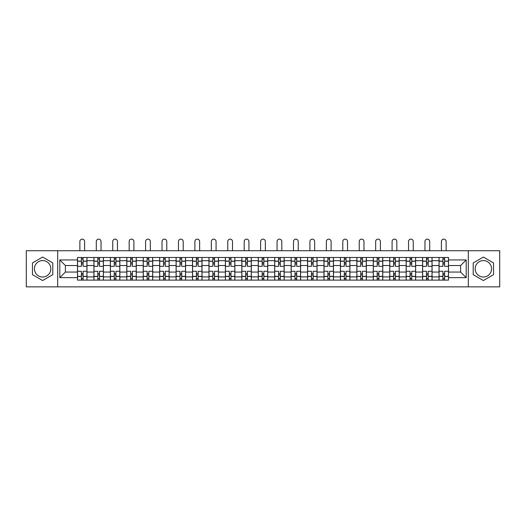 <?xml version="1.0" encoding="UTF-8"?>
<svg xmlns="http://www.w3.org/2000/svg" width="526" height="526" viewBox="0 0 526 526"><rect width="100%" height="100%" fill="white"/><g stroke="black" fill="none" stroke-linecap="round" stroke-linejoin="round"><path stroke-width="0.79" d="M42.626 277.011A8.219 8.219 0 0 1 34.414 268.793A8.219 8.219 0 0 1 42.626 260.58A8.219 8.219 0 0 1 50.844 268.793A8.219 8.219 0 0 1 42.626 277.011M483.374 277.011A8.219 8.219 0 0 1 475.156 268.793A8.219 8.219 0 0 1 483.374 260.58A8.219 8.219 0 0 1 491.586 268.793A8.219 8.219 0 0 1 483.374 277.011M468.311 286.861L499.7 286.861L499.7 250.731L26.3 250.731L26.3 286.861L468.311 286.861L468.311 250.731M93.93 280.115L93.93 260.686L86.974 260.686L86.974 280.115M86.974 260.686L86.974 257.47M93.93 260.686L93.93 257.47M103.412 257.47L103.412 280.115M110.361 280.115L110.361 257.47M119.843 257.47L119.843 280.115M126.792 280.115L126.792 257.47M136.273 257.47L136.273 280.115M143.23 280.115L143.23 257.47M152.711 257.47L152.711 280.115M159.661 280.115L159.661 257.47M169.142 257.47L169.142 280.115M176.092 280.115L176.092 257.47M185.573 257.47L185.573 280.115M192.529 280.115L192.529 257.47M202.01 257.47L202.01 280.115M208.96 280.115L208.96 257.47M218.441 257.47L218.441 280.115M225.391 280.115L225.391 257.47M234.872 257.47L234.872 280.115M241.828 280.115L241.828 257.47M251.31 257.47L251.31 280.115M258.259 280.115L258.259 257.47M267.741 257.47L267.741 280.115M274.69 280.115L274.69 257.47M284.171 257.47L284.171 280.115M291.128 280.115L291.128 257.47M300.609 257.47L300.609 280.115M307.559 280.115L307.559 257.47M317.04 257.47L317.04 280.115M323.99 280.115L323.99 257.47M333.471 257.47L333.471 280.115M340.427 280.115L340.427 257.47M349.908 257.47L349.908 280.115M356.858 280.115L356.858 257.47M366.339 257.47L366.339 280.115M373.289 280.115L373.289 257.47M382.77 257.47L382.77 280.115M389.727 280.115L389.727 257.47M399.208 257.47L399.208 280.115M406.157 280.115L406.157 257.47M415.639 257.47L415.639 280.115M422.588 280.115L422.588 257.47M432.07 257.47L432.07 280.115M439.026 280.115L439.026 257.47M439.026 272.06L432.07 272.06M422.588 272.06L415.639 272.06M406.157 272.06L399.208 272.06M389.727 272.06L382.77 272.06M373.289 272.06L366.339 272.06M356.858 272.06L349.908 272.06M340.427 272.06L333.471 272.06M323.99 272.06L317.04 272.06M307.559 272.06L300.609 272.06M291.128 272.06L284.171 272.06M274.69 272.06L267.741 272.06M258.259 272.06L251.31 272.06M241.828 272.06L234.872 272.06M225.391 272.06L218.441 272.06M208.96 272.06L202.01 272.06M192.529 272.06L185.573 272.06M176.092 272.06L169.142 272.06M159.661 272.06L152.711 272.06M143.23 272.06L136.273 272.06M126.792 272.06L119.843 272.06M110.361 272.06L103.412 272.06M93.93 272.06L86.974 272.06M439.026 265.531L432.07 265.531M422.588 265.531L415.639 265.531M406.157 265.531L399.208 265.531M389.727 265.531L382.77 265.531M373.289 265.531L366.339 265.531M356.858 265.531L349.908 265.531M340.427 265.531L333.471 265.531M323.99 265.531L317.04 265.531M307.559 265.531L300.609 265.531M291.128 265.531L284.171 265.531M274.69 265.531L267.741 265.531M258.259 265.531L251.31 265.531M241.828 265.531L234.872 265.531M225.391 265.531L218.441 265.531M208.96 265.531L202.01 265.531M192.529 265.531L185.573 265.531M176.092 265.531L169.142 265.531M159.661 265.531L152.711 265.531M143.23 265.531L136.273 265.531M126.792 265.531L119.843 265.531M110.361 265.531L103.412 265.531M93.93 265.531L86.974 265.531M65.382 272.06L77.493 272.06L77.493 265.531L65.382 265.531L65.382 272.06L59.8 277.643L59.8 259.943L77.493 259.943L77.493 265.531M448.507 265.531L448.507 272.06L460.618 272.06L460.618 265.531L448.507 265.531L448.507 257.47L77.493 257.47L77.493 259.943M448.507 259.943L466.2 259.943L466.2 277.643L448.507 277.643L448.507 272.06M77.493 272.06L77.493 280.115L448.507 280.115L448.507 277.643M77.493 277.643L59.8 277.643M57.689 286.861L57.689 250.731M52.791 262.928L42.626 257.056L32.461 262.928L32.461 274.664L42.626 280.529L52.791 274.664L52.791 262.928M493.539 262.928L483.374 257.056L473.209 262.928L473.209 274.664L483.374 280.529L493.539 274.664L493.539 262.928M83.082 278.537L81.392 278.537M81.392 259.048L83.082 259.048M99.513 278.537L97.829 278.537M97.829 259.048L99.513 259.048M115.944 278.537L114.26 278.537M114.26 259.048L115.944 259.048M132.381 278.537L130.691 278.537M130.691 259.048L132.381 259.048M148.812 278.537L147.129 278.537M147.129 259.048L148.812 259.048M165.243 278.537L163.56 278.537M163.56 259.048L165.243 259.048M181.68 278.537L179.991 278.537M179.991 259.048L181.68 259.048M198.111 278.537L196.422 278.537M196.422 259.048L198.111 259.048M214.542 278.537L212.859 278.537M212.859 259.048L214.542 259.048M230.98 278.537L229.29 278.537M229.29 259.048L230.98 259.048M247.411 278.537L245.721 278.537M245.721 259.048L247.411 259.048M263.842 278.537L262.158 278.537M262.158 259.048L263.842 259.048M280.279 278.537L278.589 278.537M278.589 259.048L280.279 259.048M296.71 278.537L295.02 278.537M295.02 259.048L296.71 259.048M313.141 278.537L311.458 278.537M311.458 259.048L313.141 259.048M329.578 278.537L327.889 278.537M327.889 259.048L329.578 259.048M346.009 278.537L344.32 278.537M344.32 259.048L346.009 259.048M362.44 278.537L360.757 278.537M360.757 259.048L362.44 259.048M378.871 278.537L377.188 278.537M377.188 259.048L378.871 259.048M395.309 278.537L393.619 278.537M393.619 259.048L395.309 259.048M411.74 278.537L410.056 278.537M410.056 259.048L411.74 259.048M428.171 278.537L426.487 278.537M426.487 259.048L428.171 259.048M444.608 278.537L442.918 278.537M442.918 259.048L444.608 259.048M59.8 259.943L65.382 265.531M460.618 272.06L466.2 277.643M460.618 265.531L466.2 259.943M86.921 280.115L86.921 266.32L83.082 266.32L83.082 257.47M81.392 257.47L81.392 266.32L77.546 266.32L77.546 257.47M84.607 250.731L84.607 241.513A2.367 2.367 0 0 0 82.234 239.139A2.367 2.367 0 0 0 79.867 241.513L79.867 250.731M86.921 266.32L86.921 257.47M77.546 280.115L77.546 271.271L81.392 271.271L81.392 280.115M83.082 280.115L83.082 271.271L86.921 271.271M81.392 263.999L83.082 263.999M77.546 271.271L77.546 266.32M83.082 273.586L81.392 273.586M83.082 278.747L81.392 278.747M81.392 274.953L83.082 274.953M83.082 262.632L81.392 262.632M81.392 258.838L83.082 258.838M103.359 280.115L103.359 266.32L99.513 266.32L99.513 257.47M97.829 257.47L97.829 266.32L93.983 266.32L93.983 257.47M101.038 250.731L101.038 241.513A2.367 2.367 0 0 0 98.671 239.139A2.367 2.367 0 0 0 96.297 241.513L96.297 250.731M103.359 266.32L103.359 257.47M93.983 280.115L93.983 271.271L97.829 271.271L97.829 280.115M99.513 280.115L99.513 271.271L103.359 271.271M97.829 263.999L99.513 263.999M93.983 271.271L93.983 266.32M99.513 273.586L97.829 273.586M99.513 278.747L97.829 278.747M97.829 274.953L99.513 274.953M99.513 262.632L97.829 262.632M97.829 258.838L99.513 258.838M119.79 280.115L119.79 266.32L115.944 266.32L115.944 257.47M114.26 257.47L114.26 266.32L110.414 266.32L110.414 257.47M117.469 250.731L117.469 241.513A2.367 2.367 0 0 0 115.102 239.139A2.367 2.367 0 0 0 112.735 241.513L112.735 250.731M119.79 266.32L119.79 257.47M110.414 280.115L110.414 271.271L114.26 271.271L114.26 280.115M115.944 280.115L115.944 271.271L119.79 271.271M114.26 263.999L115.944 263.999M110.414 271.271L110.414 266.32M115.944 273.586L114.26 273.586M115.944 278.747L114.26 278.747M114.26 274.953L115.944 274.953M115.944 262.632L114.26 262.632M114.26 258.838L115.944 258.838M136.221 280.115L136.221 266.32L132.381 266.32L132.381 257.47M130.691 257.47L130.691 266.32L126.845 266.32L126.845 257.47M133.906 250.731L133.906 241.513A2.367 2.367 0 0 0 131.533 239.139A2.367 2.367 0 0 0 129.166 241.513L129.166 250.731M136.221 266.32L136.221 257.47M126.845 280.115L126.845 271.271L130.691 271.271L130.691 280.115M132.381 280.115L132.381 271.271L136.221 271.271M130.691 263.999L132.381 263.999M126.845 271.271L126.845 266.32M132.381 273.586L130.691 273.586M132.381 278.747L130.691 278.747M130.691 274.953L132.381 274.953M132.381 262.632L130.691 262.632M130.691 258.838L132.381 258.838M152.658 280.115L152.658 266.32L148.812 266.32L148.812 257.47M147.129 257.47L147.129 266.32L143.282 266.32L143.282 257.47M150.337 250.731L150.337 241.513A2.367 2.367 0 0 0 147.97 239.139A2.367 2.367 0 0 0 145.597 241.513L145.597 250.731M152.658 266.32L152.658 257.47M143.282 280.115L143.282 271.271L147.129 271.271L147.129 280.115M148.812 280.115L148.812 271.271L152.658 271.271M147.129 263.999L148.812 263.999M143.282 271.271L143.282 266.32M148.812 273.586L147.129 273.586M148.812 278.747L147.129 278.747M147.129 274.953L148.812 274.953M148.812 262.632L147.129 262.632M147.129 258.838L148.812 258.838M169.089 280.115L169.089 266.32L165.243 266.32L165.243 257.47M163.56 257.47L163.56 266.32L159.713 266.32L159.713 257.47M166.768 250.731L166.768 241.513A2.367 2.367 0 0 0 164.401 239.139A2.367 2.367 0 0 0 162.034 241.513L162.034 250.731M169.089 266.32L169.089 257.47M159.713 280.115L159.713 271.271L163.56 271.271L163.56 280.115M165.243 280.115L165.243 271.271L169.089 271.271M163.56 263.999L165.243 263.999M159.713 271.271L159.713 266.32M165.243 273.586L163.56 273.586M165.243 278.747L163.56 278.747M163.56 274.953L165.243 274.953M165.243 262.632L163.56 262.632M163.56 258.838L165.243 258.838M185.52 280.115L185.52 266.32L181.68 266.32L181.68 257.47M179.991 257.47L179.991 266.32L176.144 266.32L176.144 257.47M183.206 250.731L183.206 241.513A2.367 2.367 0 0 0 180.832 239.139A2.367 2.367 0 0 0 178.465 241.513L178.465 250.731M185.52 266.32L185.52 257.47M176.144 280.115L176.144 271.271L179.991 271.271L179.991 280.115M181.68 280.115L181.68 271.271L185.52 271.271M179.991 263.999L181.68 263.999M176.144 271.271L176.144 266.32M181.68 273.586L179.991 273.586M181.68 278.747L179.991 278.747M179.991 274.953L181.68 274.953M181.68 262.632L179.991 262.632M179.991 258.838L181.68 258.838M201.958 280.115L201.958 266.32L198.111 266.32L198.111 257.47M196.422 257.47L196.422 266.32L192.582 266.32L192.582 257.47M199.637 250.731L199.637 241.513A2.367 2.367 0 0 0 197.27 239.139A2.367 2.367 0 0 0 194.896 241.513L194.896 250.731M201.958 266.32L201.958 257.47M192.582 280.115L192.582 271.271L196.422 271.271L196.422 280.115M198.111 280.115L198.111 271.271L201.958 271.271M196.422 263.999L198.111 263.999M192.582 271.271L192.582 266.32M198.111 273.586L196.422 273.586M198.111 278.747L196.422 278.747M196.422 274.953L198.111 274.953M198.111 262.632L196.422 262.632M196.422 258.838L198.111 258.838M218.389 280.115L218.389 266.32L214.542 266.32L214.542 257.47M212.859 257.47L212.859 266.32L209.013 266.32L209.013 257.47M216.068 250.731L216.068 241.513A2.367 2.367 0 0 0 213.701 239.139A2.367 2.367 0 0 0 211.334 241.513L211.334 250.731M218.389 266.32L218.389 257.47M209.013 280.115L209.013 271.271L212.859 271.271L212.859 280.115M214.542 280.115L214.542 271.271L218.389 271.271M212.859 263.999L214.542 263.999M209.013 271.271L209.013 266.32M214.542 273.586L212.859 273.586M214.542 278.747L212.859 278.747M212.859 274.953L214.542 274.953M214.542 262.632L212.859 262.632M212.859 258.838L214.542 258.838M234.82 280.115L234.82 266.32L230.98 266.32L230.98 257.47M229.29 257.47L229.29 266.32L225.444 266.32L225.444 257.47M232.505 250.731L232.505 241.513A2.367 2.367 0 0 0 230.132 239.139A2.367 2.367 0 0 0 227.765 241.513L227.765 250.731M234.82 266.32L234.82 257.47M225.444 280.115L225.444 271.271L229.29 271.271L229.29 280.115M230.98 280.115L230.98 271.271L234.82 271.271M229.29 263.999L230.98 263.999M225.444 271.271L225.444 266.32M230.98 273.586L229.29 273.586M230.98 278.747L229.29 278.747M229.29 274.953L230.98 274.953M230.98 262.632L229.29 262.632M229.29 258.838L230.98 258.838M251.257 280.115L251.257 266.32L247.411 266.32L247.411 257.47M245.721 257.47L245.721 266.32L241.881 266.32L241.881 257.47M248.936 250.731L248.936 241.513A2.367 2.367 0 0 0 246.569 239.139A2.367 2.367 0 0 0 244.195 241.513L244.195 250.731M251.257 266.32L251.257 257.47M241.881 280.115L241.881 271.271L245.721 271.271L245.721 280.115M247.411 280.115L247.411 271.271L251.257 271.271M245.721 263.999L247.411 263.999M241.881 271.271L241.881 266.32M247.411 273.586L245.721 273.586M247.411 278.747L245.721 278.747M245.721 274.953L247.411 274.953M247.411 262.632L245.721 262.632M245.721 258.838L247.411 258.838M267.688 280.115L267.688 266.32L263.842 266.32L263.842 257.47M262.158 257.47L262.158 266.32L258.312 266.32L258.312 257.47M265.367 250.731L265.367 241.513A2.367 2.367 0 0 0 263 239.139A2.367 2.367 0 0 0 260.633 241.513L260.633 250.731M267.688 266.32L267.688 257.47M258.312 280.115L258.312 271.271L262.158 271.271L262.158 280.115M263.842 280.115L263.842 271.271L267.688 271.271M262.158 263.999L263.842 263.999M258.312 271.271L258.312 266.32M263.842 273.586L262.158 273.586M263.842 278.747L262.158 278.747M262.158 274.953L263.842 274.953M263.842 262.632L262.158 262.632M262.158 258.838L263.842 258.838M284.119 280.115L284.119 266.32L280.279 266.32L280.279 257.47M278.589 257.47L278.589 266.32L274.743 266.32L274.743 257.47M281.805 250.731L281.805 241.513A2.367 2.367 0 0 0 279.431 239.139A2.367 2.367 0 0 0 277.064 241.513L277.064 250.731M284.119 266.32L284.119 257.47M274.743 280.115L274.743 271.271L278.589 271.271L278.589 280.115M280.279 280.115L280.279 271.271L284.119 271.271M278.589 263.999L280.279 263.999M274.743 271.271L274.743 266.32M280.279 273.586L278.589 273.586M280.279 278.747L278.589 278.747M278.589 274.953L280.279 274.953M280.279 262.632L278.589 262.632M278.589 258.838L280.279 258.838M300.556 280.115L300.556 266.32L296.71 266.32L296.71 257.47M295.02 257.47L295.02 266.32L291.18 266.32L291.18 257.47M298.235 250.731L298.235 241.513A2.367 2.367 0 0 0 295.868 239.139A2.367 2.367 0 0 0 293.495 241.513L293.495 250.731M300.556 266.32L300.556 257.47M291.18 280.115L291.18 271.271L295.02 271.271L295.02 280.115M296.71 280.115L296.71 271.271L300.556 271.271M295.02 263.999L296.71 263.999M291.18 271.271L291.18 266.32M296.71 273.586L295.02 273.586M296.71 278.747L295.02 278.747M295.02 274.953L296.71 274.953M296.71 262.632L295.02 262.632M295.02 258.838L296.71 258.838M316.987 280.115L316.987 266.32L313.141 266.32L313.141 257.47M311.458 257.47L311.458 266.32L307.611 266.32L307.611 257.47M314.666 250.731L314.666 241.513A2.367 2.367 0 0 0 312.299 239.139A2.367 2.367 0 0 0 309.932 241.513L309.932 250.731M316.987 266.32L316.987 257.47M307.611 280.115L307.611 271.271L311.458 271.271L311.458 280.115M313.141 280.115L313.141 271.271L316.987 271.271M311.458 263.999L313.141 263.999M307.611 271.271L307.611 266.32M313.141 273.586L311.458 273.586M313.141 278.747L311.458 278.747M311.458 274.953L313.141 274.953M313.141 262.632L311.458 262.632M311.458 258.838L313.141 258.838M333.418 280.115L333.418 266.32L329.578 266.32L329.578 257.47M327.889 257.47L327.889 266.32L324.042 266.32L324.042 257.47M331.104 250.731L331.104 241.513A2.367 2.367 0 0 0 328.73 239.139A2.367 2.367 0 0 0 326.363 241.513L326.363 250.731M333.418 266.32L333.418 257.47M324.042 280.115L324.042 271.271L327.889 271.271L327.889 280.115M329.578 280.115L329.578 271.271L333.418 271.271M327.889 263.999L329.578 263.999M324.042 271.271L324.042 266.32M329.578 273.586L327.889 273.586M329.578 278.747L327.889 278.747M327.889 274.953L329.578 274.953M329.578 262.632L327.889 262.632M327.889 258.838L329.578 258.838M349.856 280.115L349.856 266.32L346.009 266.32L346.009 257.47M344.32 257.47L344.32 266.32L340.48 266.32L340.48 257.47M347.535 250.731L347.535 241.513A2.367 2.367 0 0 0 345.168 239.139A2.367 2.367 0 0 0 342.794 241.513L342.794 250.731M349.856 266.32L349.856 257.47M340.48 280.115L340.48 271.271L344.32 271.271L344.32 280.115M346.009 280.115L346.009 271.271L349.856 271.271M344.32 263.999L346.009 263.999M340.48 271.271L340.48 266.32M346.009 273.586L344.32 273.586M346.009 278.747L344.32 278.747M344.32 274.953L346.009 274.953M346.009 262.632L344.32 262.632M344.32 258.838L346.009 258.838M366.287 280.115L366.287 266.32L362.44 266.32L362.44 257.47M360.757 257.47L360.757 266.32L356.911 266.32L356.911 257.47M363.966 250.731L363.966 241.513A2.367 2.367 0 0 0 361.599 239.139A2.367 2.367 0 0 0 359.232 241.513L359.232 250.731M366.287 266.32L366.287 257.47M356.911 280.115L356.911 271.271L360.757 271.271L360.757 280.115M362.44 280.115L362.44 271.271L366.287 271.271M360.757 263.999L362.44 263.999M356.911 271.271L356.911 266.32M362.44 273.586L360.757 273.586M362.44 278.747L360.757 278.747M360.757 274.953L362.44 274.953M362.44 262.632L360.757 262.632M360.757 258.838L362.44 258.838M382.718 280.115L382.718 266.32L378.871 266.32L378.871 257.47M377.188 257.47L377.188 266.32L373.342 266.32L373.342 257.47M380.403 250.731L380.403 241.513A2.367 2.367 0 0 0 378.03 239.139A2.367 2.367 0 0 0 375.663 241.513L375.663 250.731M382.718 266.32L382.718 257.47M373.342 280.115L373.342 271.271L377.188 271.271L377.188 280.115M378.871 280.115L378.871 271.271L382.718 271.271M377.188 263.999L378.871 263.999M373.342 271.271L373.342 266.32M378.871 273.586L377.188 273.586M378.871 278.747L377.188 278.747M377.188 274.953L378.871 274.953M378.871 262.632L377.188 262.632M377.188 258.838L378.871 258.838M399.155 280.115L399.155 266.32L395.309 266.32L395.309 257.47M393.619 257.47L393.619 266.32L389.779 266.32L389.779 257.47M396.834 250.731L396.834 241.513A2.367 2.367 0 0 0 394.467 239.139A2.367 2.367 0 0 0 392.094 241.513L392.094 250.731M399.155 266.32L399.155 257.47M389.779 280.115L389.779 271.271L393.619 271.271L393.619 280.115M395.309 280.115L395.309 271.271L399.155 271.271M393.619 263.999L395.309 263.999M389.779 271.271L389.779 266.32M395.309 273.586L393.619 273.586M395.309 278.747L393.619 278.747M393.619 274.953L395.309 274.953M395.309 262.632L393.619 262.632M393.619 258.838L395.309 258.838M415.586 280.115L415.586 266.32L411.74 266.32L411.74 257.47M410.056 257.47L410.056 266.32L406.21 266.32L406.21 257.47M413.265 250.731L413.265 241.513A2.367 2.367 0 0 0 410.898 239.139A2.367 2.367 0 0 0 408.531 241.513L408.531 250.731M415.586 266.32L415.586 257.47M406.21 280.115L406.21 271.271L410.056 271.271L410.056 280.115M411.74 280.115L411.74 271.271L415.586 271.271M410.056 263.999L411.74 263.999M406.21 271.271L406.21 266.32M411.74 273.586L410.056 273.586M411.74 278.747L410.056 278.747M410.056 274.953L411.74 274.953M411.74 262.632L410.056 262.632M410.056 258.838L411.74 258.838M432.017 280.115L432.017 266.32L428.171 266.32L428.171 257.47M426.487 257.47L426.487 266.32L422.641 266.32L422.641 257.47M429.703 250.731L429.703 241.513A2.367 2.367 0 0 0 427.329 239.139A2.367 2.367 0 0 0 424.962 241.513L424.962 250.731M432.017 266.32L432.017 257.47M422.641 280.115L422.641 271.271L426.487 271.271L426.487 280.115M428.171 280.115L428.171 271.271L432.017 271.271M426.487 263.999L428.171 263.999M422.641 271.271L422.641 266.32M428.171 273.586L426.487 273.586M428.171 278.747L426.487 278.747M426.487 274.953L428.171 274.953M428.171 262.632L426.487 262.632M426.487 258.838L428.171 258.838M448.454 280.115L448.454 266.32L444.608 266.32L444.608 257.47M442.918 257.47L442.918 266.32L439.078 266.32L439.078 257.47M446.133 250.731L446.133 241.513A2.367 2.367 0 0 0 443.766 239.139A2.367 2.367 0 0 0 441.393 241.513L441.393 250.731M448.454 266.32L448.454 257.47M439.078 280.115L439.078 271.271L442.918 271.271L442.918 280.115M444.608 280.115L444.608 271.271L448.454 271.271M442.918 263.999L444.608 263.999M439.078 271.271L439.078 266.32M444.608 273.586L442.918 273.586M444.608 278.747L442.918 278.747M442.918 274.953L444.608 274.953M444.608 262.632L442.918 262.632M442.918 258.838L444.608 258.838M422.588 260.686L415.639 260.686M406.157 260.686L399.208 260.686M389.727 260.686L382.77 260.686M373.289 260.686L366.339 260.686M356.858 260.686L349.908 260.686M340.427 260.686L333.471 260.686M323.99 260.686L317.04 260.686M307.559 260.686L300.609 260.686M291.128 260.686L284.171 260.686M274.69 260.686L267.741 260.686M258.259 260.686L251.31 260.686M241.828 260.686L234.872 260.686M225.391 260.686L218.441 260.686M208.96 260.686L202.01 260.686M192.529 260.686L185.573 260.686M176.092 260.686L169.142 260.686M159.661 260.686L152.711 260.686M143.23 260.686L136.273 260.686M126.792 260.686L119.843 260.686M110.361 260.686L103.412 260.686M439.026 260.686L432.07 260.686M422.588 276.906L415.639 276.906M406.157 276.906L399.208 276.906M389.727 276.906L382.77 276.906M373.289 276.906L366.339 276.906M356.858 276.906L349.908 276.906M340.427 276.906L333.471 276.906M323.99 276.906L317.04 276.906M307.559 276.906L300.609 276.906M291.128 276.906L284.171 276.906M274.69 276.906L267.741 276.906M258.259 276.906L251.31 276.906M241.828 276.906L234.872 276.906M225.391 276.906L218.441 276.906M208.96 276.906L202.01 276.906M192.529 276.906L185.573 276.906M176.092 276.906L169.142 276.906M159.661 276.906L152.711 276.906M143.23 276.906L136.273 276.906M126.792 276.906L119.843 276.906M110.361 276.906L103.412 276.906M93.93 276.906L86.974 276.906M439.026 276.906L432.07 276.906M86.921 261.106L83.082 261.106M81.392 261.106L77.546 261.106M81.392 261.244L77.546 261.244M81.392 276.341L77.546 276.341M81.392 276.485L77.546 276.485M86.921 276.485L83.082 276.485M86.921 261.244L83.082 261.244M86.921 276.341L83.082 276.341M103.359 261.106L99.513 261.106M97.829 261.106L93.983 261.106M97.829 261.244L93.983 261.244M97.829 276.341L93.983 276.341M97.829 276.485L93.983 276.485M103.359 276.485L99.513 276.485M103.359 261.244L99.513 261.244M103.359 276.341L99.513 276.341M119.79 261.106L115.944 261.106M114.26 261.106L110.414 261.106M114.26 261.244L110.414 261.244M114.26 276.341L110.414 276.341M114.26 276.485L110.414 276.485M119.79 276.485L115.944 276.485M119.79 261.244L115.944 261.244M119.79 276.341L115.944 276.341M136.221 261.106L132.381 261.106M130.691 261.106L126.845 261.106M130.691 261.244L126.845 261.244M130.691 276.341L126.845 276.341M130.691 276.485L126.845 276.485M136.221 276.485L132.381 276.485M136.221 261.244L132.381 261.244M136.221 276.341L132.381 276.341M152.658 261.106L148.812 261.106M147.129 261.106L143.282 261.106M147.129 261.244L143.282 261.244M147.129 276.341L143.282 276.341M147.129 276.485L143.282 276.485M152.658 276.485L148.812 276.485M152.658 261.244L148.812 261.244M152.658 276.341L148.812 276.341M169.089 261.106L165.243 261.106M163.56 261.106L159.713 261.106M163.56 261.244L159.713 261.244M163.56 276.341L159.713 276.341M163.56 276.485L159.713 276.485M169.089 276.485L165.243 276.485M169.089 261.244L165.243 261.244M169.089 276.341L165.243 276.341M185.52 261.106L181.68 261.106M179.991 261.106L176.144 261.106M179.991 261.244L176.144 261.244M179.991 276.341L176.144 276.341M179.991 276.485L176.144 276.485M185.52 276.485L181.68 276.485M185.52 261.244L181.68 261.244M185.52 276.341L181.68 276.341M201.958 261.106L198.111 261.106M196.422 261.106L192.582 261.106M196.422 261.244L192.582 261.244M196.422 276.341L192.582 276.341M196.422 276.485L192.582 276.485M201.958 276.485L198.111 276.485M201.958 261.244L198.111 261.244M201.958 276.341L198.111 276.341M218.389 261.106L214.542 261.106M212.859 261.106L209.013 261.106M212.859 261.244L209.013 261.244M212.859 276.341L209.013 276.341M212.859 276.485L209.013 276.485M218.389 276.485L214.542 276.485M218.389 261.244L214.542 261.244M218.389 276.341L214.542 276.341M234.82 261.106L230.98 261.106M229.29 261.106L225.444 261.106M229.29 261.244L225.444 261.244M229.29 276.341L225.444 276.341M229.29 276.485L225.444 276.485M234.82 276.485L230.98 276.485M234.82 261.244L230.98 261.244M234.82 276.341L230.98 276.341M251.257 261.106L247.411 261.106M245.721 261.106L241.881 261.106M245.721 261.244L241.881 261.244M245.721 276.341L241.881 276.341M245.721 276.485L241.881 276.485M251.257 276.485L247.411 276.485M251.257 261.244L247.411 261.244M251.257 276.341L247.411 276.341M267.688 261.106L263.842 261.106M262.158 261.106L258.312 261.106M262.158 261.244L258.312 261.244M262.158 276.341L258.312 276.341M262.158 276.485L258.312 276.485M267.688 276.485L263.842 276.485M267.688 261.244L263.842 261.244M267.688 276.341L263.842 276.341M284.119 261.106L280.279 261.106M278.589 261.106L274.743 261.106M278.589 261.244L274.743 261.244M278.589 276.341L274.743 276.341M278.589 276.485L274.743 276.485M284.119 276.485L280.279 276.485M284.119 261.244L280.279 261.244M284.119 276.341L280.279 276.341M300.556 261.106L296.71 261.106M295.02 261.106L291.18 261.106M295.02 261.244L291.18 261.244M295.02 276.341L291.18 276.341M295.02 276.485L291.18 276.485M300.556 276.485L296.71 276.485M300.556 261.244L296.71 261.244M300.556 276.341L296.71 276.341M316.987 261.106L313.141 261.106M311.458 261.106L307.611 261.106M311.458 261.244L307.611 261.244M311.458 276.341L307.611 276.341M311.458 276.485L307.611 276.485M316.987 276.485L313.141 276.485M316.987 261.244L313.141 261.244M316.987 276.341L313.141 276.341M333.418 261.106L329.578 261.106M327.889 261.106L324.042 261.106M327.889 261.244L324.042 261.244M327.889 276.341L324.042 276.341M327.889 276.485L324.042 276.485M333.418 276.485L329.578 276.485M333.418 261.244L329.578 261.244M333.418 276.341L329.578 276.341M349.856 261.106L346.009 261.106M344.32 261.106L340.48 261.106M344.32 261.244L340.48 261.244M344.32 276.341L340.48 276.341M344.32 276.485L340.48 276.485M349.856 276.485L346.009 276.485M349.856 261.244L346.009 261.244M349.856 276.341L346.009 276.341M366.287 261.106L362.44 261.106M360.757 261.106L356.911 261.106M360.757 261.244L356.911 261.244M360.757 276.341L356.911 276.341M360.757 276.485L356.911 276.485M366.287 276.485L362.44 276.485M366.287 261.244L362.44 261.244M366.287 276.341L362.44 276.341M382.718 261.106L378.871 261.106M377.188 261.106L373.342 261.106M377.188 261.244L373.342 261.244M377.188 276.341L373.342 276.341M377.188 276.485L373.342 276.485M382.718 276.485L378.871 276.485M382.718 261.244L378.871 261.244M382.718 276.341L378.871 276.341M399.155 261.106L395.309 261.106M393.619 261.106L389.779 261.106M393.619 261.244L389.779 261.244M393.619 276.341L389.779 276.341M393.619 276.485L389.779 276.485M399.155 276.485L395.309 276.485M399.155 261.244L395.309 261.244M399.155 276.341L395.309 276.341M415.586 261.106L411.74 261.106M410.056 261.106L406.21 261.106M410.056 261.244L406.21 261.244M410.056 276.341L406.21 276.341M410.056 276.485L406.21 276.485M415.586 276.485L411.74 276.485M415.586 261.244L411.74 261.244M415.586 276.341L411.74 276.341M432.017 261.106L428.171 261.106M426.487 261.106L422.641 261.106M426.487 261.244L422.641 261.244M426.487 276.341L422.641 276.341M426.487 276.485L422.641 276.485M432.017 276.485L428.171 276.485M432.017 261.244L428.171 261.244M432.017 276.341L428.171 276.341M448.454 261.106L444.608 261.106M442.918 261.106L439.078 261.106M442.918 261.244L439.078 261.244M442.918 276.341L439.078 276.341M442.918 276.485L439.078 276.485M448.454 276.485L444.608 276.485M448.454 261.244L444.608 261.244M448.454 276.341L444.608 276.341"/></g></svg>
